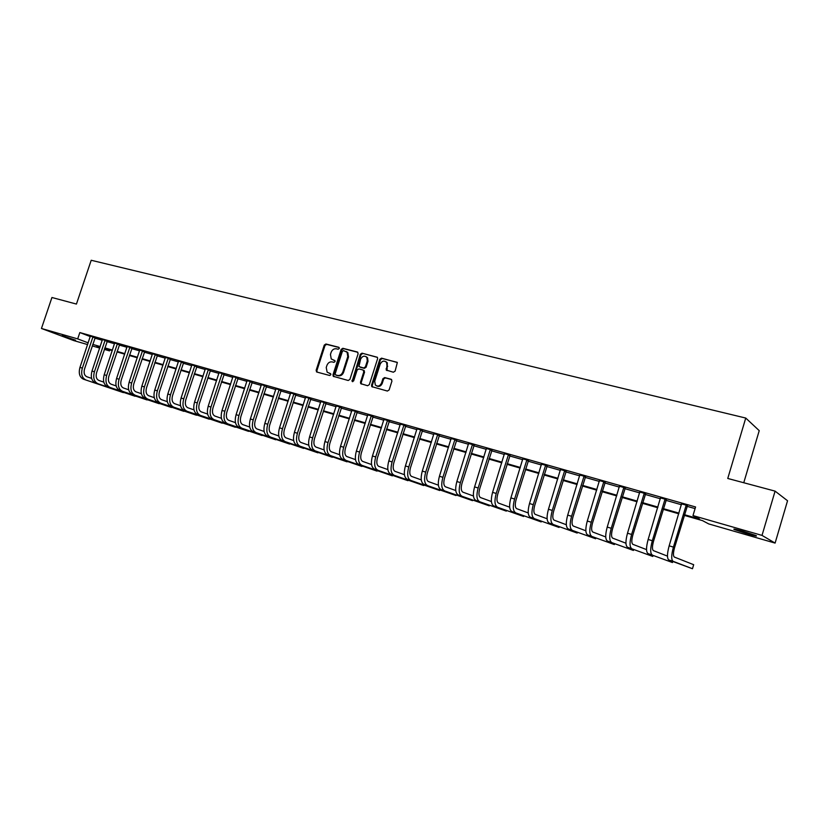 <?xml version="1.0" encoding="UTF-8"?>
<svg xmlns="http://www.w3.org/2000/svg" width="829" height="829" viewBox="0 0 829 829"><rect width="100%" height="100%" fill="white"/><g stroke="black" fill="none" stroke-linecap="round" stroke-linejoin="round"><path stroke-width="1.24" d="M339.299 348.47L338.771 347.268L325.911 343.994L324.263 345.092L316.129 370.314L316.865 372.045L329.683 375.496L330.854 374.739L330.657 373.713L327.144 372.2L326.232 367.516L326.916 365.413C328.025 362.739 329.797 361.579 332.242 361.921L333.911 362.356L335.082 361.589L334.906 360.605L331.237 358.957L330.45 354.429L331.134 352.315C332.242 349.651 334.014 348.481 336.46 348.812L338.128 349.237L339.299 348.47M747.551 533.897L734.38 529.534C732.525 528.55 735.302 529.099 742.701 531.161L755.965 535.555C757.789 536.539 754.981 535.99 747.551 533.897M75.574 340.211L62.154 335.621L75.574 340.211M393.371 372.221L395.122 371.102L397.34 362.511L381.547 358.149L379.827 359.268L371.537 385.216L371.765 386.625L387.381 391.05L389.133 389.941L391.951 381.06L391.133 379.267L384.666 377.568L382.925 378.677L381.527 383.06C379.848 386.252 377.775 386.894 375.309 384.988L374.729 381.247L380.179 364.149C382.003 360.822 384.148 360.252 386.604 362.449L386.998 365.91L386.241 370.076L393.371 372.221M87.615 344.574L73.822 340.595L41.45 328.481L51.937 297.507L76.434 304.067L91.211 260.265L745.748 418.054L727.758 478.457L775.084 491.131L762.017 535.399L775.105 543.088L708.712 523.918L702.505 520.622L684.226 515.358M41.45 328.481L77.698 338.895L88.195 342.854M684.422 514.695L699.541 519.047L692.992 515.586L695.572 506.965L79.833 332.553L77.698 338.895M692.992 515.586L762.017 535.399M358.128 353.734L357.34 351.993L342.823 348.294L341.144 349.403L332.968 374.843L333.248 376.304L348.211 380.49L349.9 379.392L358.128 353.734M362.004 353.175L377.454 357.403L377.609 358.708L369.33 384.615L367.61 385.723L360.729 383.672L360.48 382.242L363.827 371.765L363.04 370.003L358.853 368.905L357.154 370.003L353.672 380.874L352.118 381.423L360.304 354.284L362.004 353.175L377.35 357.268M79.833 332.553L90.299 336.584M94.879 338.149L102.309 340.263M106.982 341.589L114.568 343.745M119.262 345.071L126.992 347.268M131.707 348.615L139.583 350.843M144.319 352.19L152.349 354.47M157.116 355.828L165.303 358.149M170.08 359.506L178.432 361.879M183.24 363.247L191.748 365.662M196.577 367.029L205.26 369.496M210.1 370.874L218.96 373.392M223.83 374.77L232.866 377.34M237.747 378.729L246.969 381.34M251.871 382.739L261.28 385.412M266.202 386.811L275.808 389.537M280.751 390.936L290.544 393.723M295.518 395.132L305.507 397.972M310.502 399.391L320.699 402.283M325.714 403.702L336.118 406.666M341.154 408.096L351.776 411.111M356.833 412.541L367.682 415.63M372.76 417.07L383.827 420.21M388.925 421.66L400.231 424.873M405.36 426.324L416.894 429.609M422.044 431.07L433.826 434.417M438.997 435.878L451.038 439.297M456.23 440.769L468.52 444.261M473.732 445.743L486.291 449.308M491.524 450.8L504.364 454.447M509.617 455.94L522.726 459.66M528.011 461.162L541.399 464.965M546.705 466.468L560.394 470.354M565.72 471.867L579.709 475.846M585.056 477.359L599.367 481.421M604.735 482.944L619.356 487.1M624.745 488.633L639.698 492.882M645.117 494.416L660.402 498.757M665.842 500.301L681.479 504.747M686.94 506.291L695.085 508.602M95.2 337.558L90.371 336.128M107.314 340.999L102.464 339.558M119.594 344.481L114.723 343.04M132.039 348.014L127.148 346.563M144.66 351.589L139.738 350.139M157.448 355.216L152.515 353.765M170.422 358.895L165.458 357.444M183.572 362.625L178.587 361.175M196.919 366.408L191.913 364.957M210.452 370.252L205.416 368.791M224.172 374.138L219.125 372.677M238.099 378.086L233.022 376.625M252.234 382.096L247.125 380.635M266.565 386.159L261.436 384.697M281.114 390.293L275.964 388.822M290.699 393.008L295.88 394.48M310.865 398.728L305.663 397.257M326.087 403.039L320.854 401.557M341.527 407.422L336.273 405.93M357.216 411.868L351.942 410.376M373.143 416.386L367.838 414.883M389.319 420.977L383.993 419.464M405.744 425.64L400.397 424.116M422.438 430.375L417.06 428.842M439.391 435.184L433.992 433.65M456.624 440.064L451.194 438.531M474.136 445.038L468.686 443.484M491.939 450.085L486.457 448.53M510.032 455.214L504.519 453.65M528.425 460.427L522.892 458.862M547.13 465.732L541.565 464.157M566.145 471.131L560.559 469.546M585.492 476.613L579.875 475.027M605.17 482.198L599.522 480.592M625.19 487.877L619.522 486.271M645.563 493.649L639.864 492.032M666.288 499.535L660.568 497.908M687.386 505.514L681.635 503.887M743.758 482.747L759.229 430.655L745.748 418.054M775.084 491.131L787.55 500.757L775.105 543.088M109.894 349.879L109.552 350.905L104.371 349.413M99.698 348.066L92.268 345.921M100.04 347.04L96.889 346.128L99.957 347.289M104.506 349.009L109.552 350.905M678.764 513.783L663.138 509.286M657.708 507.721L642.423 503.317M637.014 501.752L622.071 497.452M616.683 495.897L602.072 491.69M596.704 490.146L582.414 486.022M577.067 484.488L563.088 480.457M557.762 478.924L544.083 474.976M538.788 473.452L525.399 469.597M520.125 468.074L507.016 464.302M501.763 462.789L488.944 459.09M483.711 457.587L471.162 453.971M465.96 452.468L453.67 448.924M448.479 447.432L436.458 443.971M431.287 442.479L419.515 439.09M414.376 437.608L402.842 434.282M397.723 432.811L386.428 429.557M381.33 428.085L370.262 424.894M365.185 423.432L354.356 420.313M349.299 418.852L338.688 415.795M333.652 414.345L323.248 411.35M318.243 409.909L308.056 406.977M303.062 405.536L293.083 402.656M288.119 401.226L278.326 398.407M273.383 396.987L263.798 394.221M258.876 392.801L249.477 390.096M244.576 388.687L235.363 386.034M230.483 384.625L221.447 382.024M216.587 380.625L207.737 378.076M202.898 376.677L194.224 374.18M189.406 372.791L180.898 370.335M176.1 368.957L167.748 366.553M162.981 365.174L154.795 362.812M150.039 361.444L142.018 359.133M137.282 357.765L129.407 355.506M124.692 354.149L116.982 351.921M112.278 350.563L104.713 348.387M92.775 344.408L100.205 346.543M104.879 347.89L112.443 350.076M117.148 351.423L124.858 353.641M129.573 354.999L137.448 357.268M142.184 358.625L150.204 360.936M154.961 362.304L163.147 364.667M167.924 366.035L176.266 368.439M181.064 369.817L189.572 372.273M194.39 373.661L203.074 376.159M207.913 377.547L216.763 380.096M221.623 381.495L230.649 384.096M235.54 385.495L244.752 388.148M249.653 389.557L259.052 392.262M263.974 393.682L273.56 396.449M278.503 397.868L288.295 400.687M293.259 402.117L303.238 404.987M308.233 406.428L318.419 409.36M323.434 410.801L333.828 413.795M338.864 415.236L349.475 418.293M354.532 419.754L365.371 422.873M370.449 424.334L381.506 427.515M386.604 428.976L397.899 432.23M403.018 433.702L414.552 437.028M419.692 438.51L431.474 441.898M436.634 443.38L448.665 446.841M453.857 448.334L466.147 451.878M471.349 453.37L483.898 456.986M489.131 458.489L501.959 462.178M507.213 463.691L520.311 467.463M525.586 468.986L538.974 472.841M544.27 474.364L557.958 478.302M563.274 479.836L577.264 483.856M582.6 485.39L596.901 489.504M602.269 491.058L616.88 495.255M622.268 496.809L637.211 501.11M642.62 502.664L657.905 507.068M663.335 508.633L678.961 513.13M334.947 360.646L333.621 360.304M330.698 373.765L329.403 373.413M339.185 347.558L326.657 344.367L325.009 345.455L316.885 370.667L317.165 372.128L316.429 371.796M357.879 352.315L343.558 348.667L341.88 349.765L333.714 375.185L334.004 376.667M343.527 350.615L342.356 351.392L335.175 373.744L335.362 374.76L337.476 375.444C339.942 375.806 341.735 374.635 342.854 371.941L347.776 356.615L347.113 352.232L343.527 350.615M336.222 375.205L335.704 374.967M346.346 351.537L347.848 352.605L348.512 356.978L343.6 372.294C342.47 374.977 340.678 376.148 338.222 375.786L336.45 375.309M363.755 370.356L364.553 372.117L361.206 382.573L361.517 384.076M362.729 353.548L361.029 354.657L352.771 381.661M367.299 360.916L366.822 357.34C364.408 355.351 362.335 355.973 360.615 359.195L358.916 366.532L363.672 367.993L365.382 366.895L367.299 360.916L368.014 361.278L367.537 357.703L366.128 356.667M368.014 361.278L366.107 367.247L364.397 368.356L360.221 367.257M385.796 361.62L387.309 362.812L387.07 370.584M376.749 385.982C379.133 386.998 380.967 386.138 382.242 383.402L381.527 383.06M391.651 379.568L385.371 377.91L383.63 379.019L382.242 383.402M397.184 362.325L382.262 358.522L380.532 359.631L372.262 385.547L372.573 387.06M90.382 335.973L79.957 367.392L82.351 368.117L93.014 336.719M95.283 337.434L84.558 368.895C83.542 372.843 84.299 375.454 86.838 376.749L91.636 378.387M83.397 379.174L123.324 392.604L83.397 379.174C79.574 377.247 78.423 373.319 79.957 367.392M85.781 379.91C81.957 377.983 80.817 374.055 82.351 368.117M94.962 337.9L92.775 337.061M102.475 339.403L91.998 371.04L94.423 371.775L105.138 340.159M107.407 340.864L96.62 372.553C95.594 376.521 96.34 379.154 98.869 380.438L103.822 382.138M95.387 382.884L135.117 396.252L95.387 382.884C91.584 380.957 90.454 377.008 91.998 371.04M97.801 383.63C94.009 381.703 92.879 377.755 94.423 371.775M107.076 341.341L104.9 340.501M114.723 342.874L104.205 374.739L106.661 375.485L117.428 343.641M119.687 344.346L108.848 376.252C107.811 380.252 108.547 382.894 111.055 384.179L116.174 385.941M107.532 386.635L147.065 399.951L107.532 386.635C103.76 384.708 102.651 380.749 104.205 374.739M109.988 387.392C106.216 385.464 105.107 381.495 106.661 375.485M119.345 344.823L117.19 343.983M127.148 346.398L116.578 378.49L119.075 379.247L129.894 347.175M132.132 347.869L121.241 380.003C120.205 384.034 120.92 386.687 123.407 387.972L128.702 389.785M119.853 390.438L159.178 403.702L119.853 390.438C116.101 388.511 115.013 384.532 116.578 378.49M122.34 391.205C118.588 389.288 117.5 385.298 119.075 379.247M131.79 348.356L129.645 347.517M139.749 349.962L129.117 382.283L131.656 383.05L142.526 350.75M144.754 351.444L133.811 383.806C132.754 387.868 133.469 390.532 135.935 391.816L141.396 393.692M132.339 394.293L171.437 407.495L132.339 394.293C128.619 392.376 127.542 388.376 129.117 382.283M134.858 395.07C131.137 393.153 130.07 389.143 131.656 383.05M144.412 351.931L142.277 351.102M152.515 353.589L141.842 386.138L144.401 386.915L155.334 354.387M157.551 355.071L146.546 387.671C145.489 391.754 146.184 394.428 148.64 395.713L154.267 397.651M145.002 398.2L183.872 411.339L145.002 398.2C141.303 396.293 140.256 392.262 141.842 386.138M147.552 398.987C143.863 397.081 142.816 393.05 144.401 386.915M157.199 355.568L155.085 354.739M165.458 357.258L154.743 390.044L157.344 390.832L168.318 358.066M170.525 358.75L159.469 391.578C158.401 395.692 159.085 398.386 161.52 399.671L167.334 401.671M157.831 402.169L196.473 415.236L157.831 402.169C154.173 400.262 153.137 396.221 154.743 390.044M160.422 402.967C156.764 401.06 155.738 397.008 157.344 390.832M170.173 359.247L168.069 358.418M178.598 360.978L167.821 394.003L170.463 394.801L181.499 361.807M183.686 362.47L172.567 395.547C171.489 399.692 172.163 402.397 174.577 403.671L180.577 405.744M170.857 406.189L209.24 419.194L170.857 406.189C167.22 404.283 166.204 400.22 167.821 394.003M173.479 406.998C169.852 405.091 168.847 401.029 170.463 394.801M183.323 362.978L181.24 362.159M191.913 364.76L181.085 398.024L183.758 398.832L194.856 365.589M197.033 366.252L185.862 399.578C184.774 403.744 185.427 406.459 187.82 407.744L194.007 409.878M184.048 410.262L222.172 423.194L184.048 410.262C180.453 408.365 179.458 404.283 181.085 398.024M186.712 411.091C183.116 409.184 182.131 405.101 183.758 398.832M196.66 366.77L194.597 365.952M205.416 368.584L194.546 402.096L197.261 402.915L208.4 369.433M210.566 370.086L199.333 403.661C198.245 407.858 198.877 410.593 201.25 411.858L207.633 414.075M197.437 414.396L235.291 427.256L197.437 414.396C193.872 412.5 192.908 408.396 194.546 402.096M200.141 415.236C196.577 413.339 195.613 409.236 197.261 402.915M210.193 370.604L208.141 369.796M219.125 372.47L208.193 406.231L210.949 407.06L222.151 373.33M224.296 373.972L213.001 407.795C211.903 412.023 212.525 414.769 214.866 416.044L221.457 418.324M211.022 418.593L248.586 431.37L211.022 418.593C207.478 416.697 206.545 412.583 208.193 406.231M213.758 419.443C210.224 417.547 209.291 413.422 210.949 407.06M223.913 374.501L221.882 373.692M233.022 376.407L222.037 410.428L224.835 411.267L236.089 377.278M238.224 377.92L226.877 412.003C225.768 416.251 226.369 419.018 228.69 420.282L235.477 422.645M224.794 422.852L262.068 435.536L224.794 422.852C221.291 420.956 220.379 416.821 222.037 410.428M227.571 423.702C224.079 421.816 223.167 417.671 224.835 411.267M237.84 378.459L235.83 377.651M247.125 380.407L236.089 414.676L238.928 415.536L250.244 381.288M252.358 381.92L240.949 416.262C239.83 420.552 240.42 423.329 242.71 424.583L249.705 427.028M238.773 427.163L275.736 439.774L238.773 427.163C235.301 425.277 234.41 421.122 236.089 414.676M241.591 428.033C238.13 426.158 237.249 421.992 238.928 415.536M251.964 382.47L249.975 381.661M261.436 384.469L250.348 418.997L253.228 419.868L264.596 385.361M266.7 385.982L255.228 420.583C254.099 424.904 254.669 427.691 256.938 428.956L264.15 431.474M252.949 431.546L289.601 444.064L252.949 431.546C249.529 429.671 248.659 425.484 250.348 418.997M255.809 432.427C252.389 430.552 251.529 426.365 253.228 419.868M266.296 386.532L264.327 385.734M275.964 388.583L264.824 423.381L267.736 424.261L279.166 389.495M281.249 390.107L269.715 424.976C268.575 429.329 269.135 432.127 271.373 433.38L278.803 435.981M267.342 435.992L303.652 448.406L267.342 435.992C263.954 434.116 263.114 429.919 264.824 423.381M270.244 436.883C266.865 435.018 266.026 430.811 267.736 424.261M280.844 390.666L278.896 389.868M290.699 392.759L279.508 427.826L282.471 428.728L293.953 393.682M296.026 394.283L284.43 429.432C283.28 433.816 283.808 436.634 286.026 437.878L293.684 440.562M281.943 440.5L317.911 452.821L281.943 440.5C278.596 438.634 277.788 434.406 279.508 427.826M284.886 441.411C281.549 439.546 280.751 435.318 282.471 428.728M295.601 394.853L293.684 394.065M305.663 396.998L294.419 432.344L297.424 433.256L308.968 397.941M311.01 398.531L299.352 433.95C298.202 438.365 298.709 441.194 300.906 442.448L308.792 445.214M296.761 445.08L332.377 457.297L296.761 445.08C293.466 443.214 292.678 438.976 294.419 432.344M299.756 446.002C296.461 444.147 295.684 439.898 297.424 433.256M310.585 399.101L308.689 398.314M333.963 376.635L333.248 376.304M320.854 401.309L309.549 436.924L312.606 437.847L324.212 402.262M326.232 402.842L314.512 438.541C313.341 442.987 313.839 445.836 315.994 447.08L324.129 449.94M311.808 449.722L347.04 461.836L311.808 449.722C308.554 447.878 307.797 443.608 309.549 436.924M314.844 450.665C311.6 448.81 310.854 444.541 312.606 437.847M325.797 403.422L323.921 402.645M336.273 405.682L324.916 441.577L328.015 442.52L339.683 406.645M341.683 407.215L329.901 443.204C328.719 447.681 329.196 450.541 331.32 451.784L339.693 454.738M327.082 454.437L361.931 466.447L327.082 454.437C323.87 452.603 323.155 448.313 324.916 441.577M330.17 455.39C326.968 453.556 326.253 449.256 328.015 442.52M341.247 407.806L339.393 407.029M351.931 410.117L340.522 446.303L343.672 447.256L355.392 411.101M357.372 411.661L345.527 447.94C344.336 452.447 344.791 455.328 346.885 456.561L355.506 459.618M342.595 459.235L377.029 471.121L342.595 459.235C339.424 457.401 338.74 453.09 340.522 446.303M345.724 460.199C342.564 458.364 341.88 454.054 343.672 447.256M356.926 412.262L355.102 411.485M367.827 414.624L356.366 451.1L359.568 452.074L371.351 415.619M373.299 416.179L361.392 452.738C360.19 457.297 360.625 460.178 362.687 461.411L371.568 464.561M358.335 464.095L392.355 475.856L358.335 464.095C355.226 462.271 354.563 457.94 356.366 451.1M361.517 465.079C358.418 463.256 357.765 458.914 359.568 452.074M372.853 416.78L371.06 416.013M383.982 419.205L372.459 455.971L375.713 456.955L387.547 420.22M389.475 420.759L377.506 457.618C376.293 462.209 376.708 465.11 378.729 466.333L387.879 469.597M374.335 469.038L407.909 480.675L374.335 469.038C371.268 467.214 370.646 462.862 372.459 455.971M377.558 470.033C374.511 468.219 373.889 463.857 375.713 456.955M389.019 421.37L387.257 420.614M400.386 423.857L388.811 460.924L392.107 461.929L404.013 424.883M405.909 425.422L393.879 462.582C392.656 467.204 393.039 470.126 395.029 471.338L404.448 474.706M390.573 474.053L423.692 485.556L390.573 474.053C387.568 472.24 386.977 467.867 388.811 460.924M393.858 475.058C390.853 473.255 390.272 468.882 392.107 461.929M405.454 426.033L403.713 425.277M417.049 428.583L405.412 465.95L408.77 466.965L420.738 429.629M422.603 430.158L410.51 467.618C409.277 472.281 409.64 475.214 411.588 476.416L421.287 479.898M407.07 479.141L439.722 490.519L407.07 479.141C404.117 477.349 403.568 472.955 405.412 465.95M410.407 480.178C407.464 478.385 406.915 473.981 408.77 466.965M439.722 490.519L439.878 490.001M422.137 430.769L420.438 430.023M433.981 433.38L422.293 471.069L425.702 472.095L437.722 434.437M439.557 434.966L427.401 472.737C426.158 477.431 426.5 480.374 428.406 481.576L438.386 485.172M423.837 484.323L455.991 495.545L423.837 484.323C420.945 482.54 420.427 478.115 422.293 471.069M427.225 485.369C424.334 483.587 423.826 479.162 425.702 472.095M455.991 495.545L456.157 495.006M439.09 435.577L437.422 434.842M451.183 438.261L439.432 476.26L442.904 477.307L454.986 439.339M456.789 439.847L444.572 477.939C443.318 482.665 443.629 485.628 445.505 486.82L455.774 490.54M440.862 489.587L472.509 500.664L440.862 489.587C438.033 487.815 437.557 483.369 439.432 476.26M444.303 490.644C441.484 488.872 441.018 484.426 442.904 477.307M472.509 500.664L472.685 500.094M456.323 440.468L454.686 439.743M468.665 443.214L456.862 481.535L460.385 482.602L472.53 444.313M474.312 444.81L462.022 483.224C460.758 487.991 461.038 490.965 462.872 492.157L473.442 496.001M458.178 494.923L489.276 505.856L458.178 494.923C455.401 493.162 454.966 488.706 456.862 481.535M461.67 496.011C458.914 494.25 458.478 489.784 460.385 482.602M489.276 505.856L489.462 505.265M473.825 445.442L472.229 444.717M486.436 448.251L474.582 486.903L478.157 487.98L490.374 449.37M492.105 449.857L479.763 488.592C478.478 493.4 478.737 496.395 480.519 497.566L491.41 501.545M475.763 500.364L506.312 511.12L475.763 500.364C473.058 498.612 472.665 494.125 474.582 486.903M479.317 501.462C476.623 499.711 476.24 495.224 478.157 487.98M506.312 511.12L506.509 510.498M491.628 450.489L490.053 449.774M504.509 453.37L492.581 492.353L496.219 493.452L508.498 454.51M510.198 454.986L497.783 494.053C496.498 498.903 496.726 501.908 498.467 503.079L509.669 507.193M493.638 505.877L523.617 516.477L493.638 505.877C491.006 504.146 490.654 499.638 492.581 492.353M497.255 506.996C494.623 505.265 494.281 500.747 496.219 493.452M523.617 516.477L523.814 515.825M509.711 455.629L508.187 454.914M522.871 458.582L510.892 497.897L514.591 499.017L526.933 459.732M528.601 460.199L516.115 499.607C514.819 504.498 515.016 507.514 516.705 508.674L528.239 512.933M511.814 511.493L541.192 521.918L511.814 511.493C509.244 509.773 508.944 505.244 510.892 497.897M515.483 512.633C512.933 510.913 512.633 506.374 514.591 499.017M541.192 521.918L541.399 521.234M528.104 460.841L526.612 460.147M541.544 463.877L529.513 503.535L533.265 504.674L545.679 465.048M547.306 465.504L534.757 505.255C533.441 510.177 533.607 513.224 535.254 514.363L547.119 518.778M530.291 517.203L559.047 527.441L530.291 517.203C527.804 515.493 527.534 510.944 529.513 503.535M534.021 518.353C531.544 516.654 531.296 512.094 533.265 504.674M559.047 527.441L559.264 526.716M546.798 466.157L545.347 465.463M560.539 469.255L548.446 509.265L552.269 510.426L564.736 470.447M566.321 470.903L553.71 510.996C552.383 515.959 552.518 519.016 554.114 520.156L566.321 524.726M549.088 523.006L577.191 533.057L549.088 523.006C546.663 521.317 546.456 516.736 548.446 509.265M552.881 524.177C550.477 522.488 550.269 517.907 552.269 510.426M577.191 533.057L577.419 532.291M565.813 471.546L564.414 470.872M579.854 474.737L567.699 515.099L571.585 516.28L584.124 475.95M585.668 476.385L572.994 516.83C571.658 521.845 571.751 524.912 573.295 526.042L585.854 530.778M568.197 528.902L595.626 538.757L568.197 528.902C565.855 527.234 565.689 522.633 567.699 515.099M572.051 530.104C569.73 528.425 569.575 523.824 571.585 516.28M595.626 538.757L595.864 537.959M585.16 477.038L583.792 476.374M599.502 480.302L587.284 521.026L591.253 522.229L603.854 481.535M605.346 481.96L592.6 522.767C591.253 527.824 591.315 530.912 592.808 532.031L605.73 536.943M587.626 534.912L614.362 544.56L587.626 534.912C585.378 533.254 585.264 528.633 587.284 521.026M591.554 536.125C589.315 534.467 589.212 529.835 591.253 522.229M614.362 544.56L614.621 543.7M604.828 482.623L603.512 481.97M619.491 485.97L607.222 527.068L611.253 528.291L623.916 487.224M625.377 487.639L612.558 528.819C611.191 533.917 611.222 537.016 612.652 538.125L625.947 543.213M607.408 541.016L633.408 550.456L607.408 541.016C605.232 539.378 605.17 534.726 607.222 527.068M611.398 542.249C609.242 540.622 609.201 535.959 611.253 528.291M633.408 550.456L633.688 549.544M624.848 488.302L623.574 487.659M639.833 491.742L627.501 533.213L631.605 534.446L644.34 493.017M645.75 493.41L632.869 534.964C631.48 540.114 631.48 543.223 632.848 544.321L646.527 549.606M627.522 547.233L652.775 556.446L627.522 547.233C625.439 545.617 625.429 540.933 627.501 533.213M631.584 548.487C629.522 546.871 629.532 542.197 631.605 534.446M652.775 556.446L653.065 555.471M645.211 494.084L643.998 493.452M660.537 497.607L648.143 539.461L652.319 540.726L665.117 498.903M666.485 499.296L653.532 541.223C652.133 546.415 652.091 549.544 653.397 550.622L667.469 556.124M647.998 553.554L672.454 562.539L647.998 553.554C646.009 551.959 646.06 547.254 648.143 539.461M652.133 554.829C650.164 553.233 650.226 548.539 652.319 540.726M672.454 562.539L672.775 561.492M665.946 499.97L664.775 499.348M681.614 503.576L669.158 545.824L673.407 547.109L686.277 504.902M687.583 505.275L674.568 547.596C673.158 552.829 673.075 555.979 674.319 557.047L693.676 564.704L692.474 568.735L673.044 561.295C671.169 559.72 671.293 554.984 673.407 547.109M692.474 568.735L668.827 559.989C666.941 558.414 667.044 553.689 669.158 545.824M687.044 505.959L685.925 505.348M316.885 370.667L316.129 370.314M325.009 345.455L324.263 345.092M326.657 344.367L325.911 343.994M333.714 375.185L332.968 374.843M341.88 349.765L341.144 349.403M343.558 348.667L342.823 348.294M338.222 375.786L337.476 375.444M343.6 372.294L342.854 371.941M348.512 356.978L347.776 356.615M361.206 382.573L360.48 382.242M364.553 372.117L363.827 371.765M352.667 380.749L351.931 380.407M361.029 354.657L360.304 354.284M364.397 368.356L363.672 367.993M366.107 367.247L365.382 366.895M386.791 369.123L386.086 368.76M387.703 366.263L386.998 365.91M383.63 379.019L382.925 378.677M385.371 377.91L384.666 377.568M372.262 385.547L371.537 385.216M380.532 359.631L379.827 359.268M382.262 358.522L381.547 358.149M668.827 559.989L673.044 561.295M347.848 352.605L347.113 352.232M361.454 384.014L360.729 383.672M364.335 370.729L363.62 370.376M352.657 381.672L352.118 381.423M367.537 357.703L366.822 357.34M386.946 370.439L386.241 370.076M387.309 362.812L386.604 362.449M372.49 386.967L371.765 386.625"/></g></svg>
